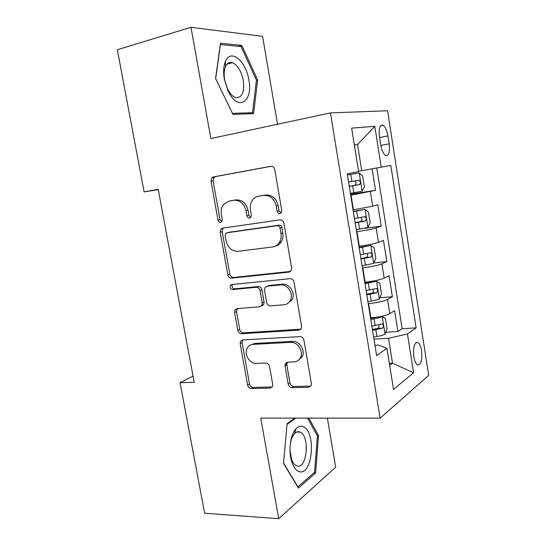 <?xml version="1.0" encoding="UTF-8"?>
<svg xmlns="http://www.w3.org/2000/svg" width="546" height="546" viewBox="0 0 546 546"><rect width="100%" height="100%" fill="white"/><g stroke="black" fill="none" stroke-linecap="round" stroke-linejoin="round"><path stroke-width="0.82" d="M279.893 213.52L281.374 212.544L281.77 210.49L274.774 169.581C274.167 167.274 272.836 166.189 270.775 166.325L213.39 176.918L211.848 177.812L211.009 181.163L217.997 220.113C218.407 221.642 219.267 222.386 220.591 222.345L221.799 221.621L222.27 219.465L221.369 214.435C220.755 210.524 221.519 207.159 223.676 204.334L229.136 201.071L233.811 200.307C240.028 200.027 244.096 203.46 246 210.62L246.901 215.752C247.311 217.315 248.205 218.072 249.583 218.031L250.921 217.192L251.358 215.076L250.457 209.93C249.87 206.163 250.587 202.853 252.614 200.007C254.204 197.925 256.217 196.662 258.668 196.226L263.554 195.427C270.052 195.113 274.269 198.621 276.201 205.944L277.102 211.193C277.525 212.79 278.453 213.568 279.893 213.52M421.56 350.682C420.823 346.369 419.621 343.639 417.956 342.485C414.394 342.199 413.022 346.949 413.841 356.736C414.585 361.043 415.779 363.766 417.431 364.892C421.014 365.117 422.392 360.38 421.56 350.682M231.265 62.435L231.627 62.933M288.213 384.118C288.786 386.295 290.076 387.469 292.076 387.646L308.661 387.285L311.159 385.578L311.363 383.558L303.938 340.117C303.351 337.885 302.027 336.718 299.972 336.609L242.588 339.946L240.547 341.23L240.172 343.659L247.611 385.101C248.177 387.216 249.399 388.356 251.29 388.527L270.195 388.117L272.461 386.65L272.72 384.493L269.547 366.482C268.973 364.318 267.711 363.165 265.765 363.029L256.327 363.411C249.542 364.011 243.632 353.822 247.324 347.939C248.607 345.768 250.477 344.581 252.941 344.389L290.711 342.335C297.509 341.619 303.788 351.262 300.546 357.507C299.188 360.223 297.038 361.684 294.089 361.889L287.646 362.148L285.305 363.704L285.039 365.895L288.213 384.118L289.994 382.999C290.568 385.162 291.851 386.336 293.85 386.507L310.892 386.083M277.518 124.256L262.599 36.35L190.984 27.3L210.845 138.547L330.453 112.906L380.105 418.154L260.756 418.106L278.713 518.7L204.641 513.226L180.05 382.712L194.199 382.323L158.204 189.325L144.11 191.899L158.265 189.674M190.984 27.3L117.329 49.734L144.11 191.899M288.909 272.106L291.195 270.563L291.605 267.984L283.94 223.205C283.347 220.918 282.016 219.806 279.955 219.867L222.57 228.146L220.823 229.19L220.175 232.221L227.832 274.884C228.405 277.047 229.634 278.132 231.524 278.16L288.909 272.106L290.308 271.574M294.014 282.105L301.556 326.208L301.269 328.487L298.86 330.132L241.482 333.743C239.592 333.647 238.363 332.528 237.797 330.391L234.575 312.455L235.005 309.875L236.984 308.64L259.671 306.784L261.807 305.405L262.203 302.88L260.053 290.643C259.473 288.445 258.197 287.326 256.245 287.292L232.637 289.571C230.392 289.093 229.648 287.694 230.398 285.374L231.736 284.548L290.042 278.685C292.096 278.706 293.42 279.845 294.014 282.105M385.749 332.255L397.904 331.552L394.601 310.701L389.81 313.616L387.558 299.467C383.442 301.392 377.122 302.771 368.591 303.603L368.216 303.637M379.832 297.754L392.39 296.731L389.052 275.689L384.166 278.139L381.893 263.861C377.709 265.486 371.341 266.796 362.803 267.806L362.428 267.847M373.805 262.967L386.821 261.595L383.456 240.356L378.467 242.335L376.174 227.914C371.915 229.238 365.513 230.487 356.961 231.668L356.586 231.716M364.387 228.324L381.197 226.133L377.805 204.702L372.713 206.19L353.05 209.876M389.81 313.616C385.722 315.663 379.415 317.069 370.898 317.833L370.522 317.861M384.166 278.139C380.009 279.886 373.662 281.231 365.124 282.166L364.748 282.2M378.467 242.335C374.242 243.775 367.854 245.052 359.302 246.164L358.927 246.205M379.484 136.834L380.76 144.97C381.756 150.471 383.367 153.965 385.578 155.467C388.848 156.026 390.056 152.163 389.216 143.857L387.974 135.913C386.984 130.364 385.346 126.815 383.08 125.259C379.845 124.652 378.644 128.515 379.484 136.834M330.453 112.906L387.571 110.749L428.671 375.402L380.105 418.154M397.904 331.552L402.136 328.692L416.141 327.859L390.8 165.424L358.558 171.253M416.141 327.859L407.459 333.947L413.561 372.754L393.523 389.428L386.937 348.355L376.624 355.589L347.222 173.819L358.62 171.621L351.644 128.139L374.809 126.317L381.251 167.267M350.518 194.219L375.525 190.342L350.682 195.243M381.197 226.133L376.174 227.914M386.821 261.595L381.893 263.861M392.39 296.731L387.558 299.467M402.136 328.692L376.781 168.052M375.525 190.342L372.126 168.878M389.332 363.302L392.492 363.186L388.52 338.315L373.955 339.093M361.732 170.714L357.548 144.554L354.34 144.949M354.374 145.154L357.548 144.554L374.809 126.317M278.713 518.7L335.694 467.164L327.375 418.134M193.045 376.139L180.05 382.712M389.66 365.329L392.492 363.186L413.561 372.754M374.952 345.263L378.508 345.086L386.937 348.355M286.227 362.612L286.636 364.96M298.928 330.125L300.709 329.197M388.52 338.315L407.459 333.947M215.561 78.542L232.944 114.332L253.61 113.643L257.63 80.03L241.844 45.427L220.495 43.223L215.561 78.542M294.826 418.12L287.121 423.621L283.504 463.342L298.403 488.063L315.602 473.007L318.516 435.558L308.865 418.127M238.486 46.362L241.844 45.427M256.422 80.337L257.63 80.03M313.8 472.932L315.602 473.007M317.199 435.537L318.516 435.558M280.972 213.008L278.999 210.729L278.105 205.501C276.18 198.212 271.976 194.717 265.493 195.031L263.554 195.427M259.944 195.966L265.493 195.031M230.562 200.785L235.824 199.897C242.028 199.618 246.082 203.044 247.98 210.169L248.874 215.281L250.675 217.479M271.43 166.277L215.472 176.604L213.93 177.498L213.09 180.835L220.045 219.635L221.683 221.758M223.614 227.989L222.857 228.678L222.208 231.695L229.825 274.201C230.392 276.351 231.62 277.436 233.504 277.457L290.486 271.43M279.996 228.044C279.579 226.454 278.651 225.675 277.218 225.71L226.849 232.773L225.6 233.531L225.164 235.626L226.105 240.909C227.941 247.877 231.927 251.344 238.056 251.303L272.474 246.99C275.368 246.58 277.661 245.065 279.354 242.451C280.931 239.824 281.456 236.855 280.944 233.552L279.996 228.044L281.879 227.518C281.463 225.928 280.535 225.157 279.108 225.191L277.218 225.71M228.46 232.35L279.108 225.191M275.027 246.287C277.627 245.727 279.695 244.253 281.231 241.864C282.801 239.244 283.333 236.288 282.814 232.999L280.944 233.552M281.879 227.518L282.814 232.999M237.305 308.62L236.527 311.63L239.735 329.504C240.301 331.627 241.523 332.739 243.407 332.835L300.805 329.19M261.568 305.965L263.698 304.586L264.093 302.068L261.957 289.885C261.377 287.694 260.108 286.582 258.156 286.548L234.609 288.834L232.637 289.571M232.514 284.466L232.378 284.65C231.627 286.964 232.371 288.356 234.609 288.834M284.056 304.784C286.759 304.497 288.814 303.105 290.213 300.628C294.035 294.198 287.694 283.865 280.624 284.93L267.076 286.24L264.94 287.633L264.517 290.226L266.666 302.498C267.247 304.702 268.523 305.828 270.509 305.89L284.056 304.784M287.421 303.672L292.035 299.809C295.843 293.407 289.53 283.121 282.473 284.179L280.624 284.93M267.56 286.049L268.966 285.497L282.473 284.179M287.408 362.169L286.841 364.844L289.994 382.999M298.389 360.299L302.307 356.477C305.548 350.252 299.29 340.649 292.506 341.366L290.711 342.335M251.256 344.697L254.839 343.441L292.506 341.366M242.717 339.94L242.103 342.717L249.502 384.009C250.061 386.111 251.283 387.25 253.167 387.421L272.277 386.978M350.382 193.366L362.073 191.182L364.387 186.855L362.646 175.989L359.145 172.932L347.413 175.02M359.145 172.932L347.406 174.973M349.256 186.404L359.445 184.575C360.797 183.217 360.715 181.757 359.193 180.2L348.539 182.002M359.193 180.2L354.572 180.958C356.49 182.487 356.504 183.954 354.627 185.347L349.235 186.288M248.84 79.893C246.11 61.104 230.719 48.137 225.437 61.411C223.519 66.052 223.143 71.929 224.31 79.034L227.866 90.493C237.319 111.903 253.426 102.436 248.84 79.893M243.291 80.474C241.325 71.11 237.722 65.186 232.473 62.708C229.463 61.8 227.143 63.097 225.512 66.592C224.065 70.1 223.785 74.515 224.659 79.846L227.334 88.466C229.668 93.325 232.35 96.342 235.387 97.509C241.967 98.232 244.601 92.554 243.291 80.474M231.122 62.421L231.518 62.961M232.48 113.363L215.656 78.726L220.427 44.547L241.12 46.628L256.443 80.16L252.532 112.735L232.48 113.363M247.659 113.841L252.532 112.735M302.982 426.61C300.566 425.723 298.239 426.453 295.993 428.808C290.24 434.568 288.117 451.726 291.987 462.448C293.803 467.56 296.205 470.604 299.188 471.573C312.824 476.289 316.352 430.63 302.982 426.61M290.008 450.3L291.489 459.022C292.69 462.448 294.28 464.666 296.253 465.67L296.915 465.929C307.057 469.649 310.121 435.872 300.177 432.104L299.822 431.961C297.98 431.306 296.212 431.879 294.512 433.674C292.001 436.588 290.513 441.025 290.056 446.983M307.541 418.12L317.424 435.947L314.585 472.249L297.904 486.793L283.538 462.96M287.053 424.365L295.789 418.12M356.272 229.784L367.881 227.429L370.14 222.87L368.42 212.101L364.981 209.35L353.33 211.616M364.981 209.35L353.289 211.363M355.159 222.891L365.288 220.98C366.605 219.601 366.537 218.154 365.09 216.639L354.45 218.53M360.886 217.41C362.319 219.13 362.175 220.536 360.469 221.628L355.105 222.57M362.107 265.868L373.635 263.343L375.839 258.551L374.14 247.877L370.761 245.427L359.2 247.87M370.761 245.427L359.125 247.406M361.002 259.036L371.075 257.043C372.358 255.644 372.311 254.204 370.925 252.737L360.305 254.716M366.946 253.556C368.065 255.31 367.84 256.647 366.257 257.569L360.92 258.511M367.895 301.61L371.219 301.078C375 300.443 377.702 299.727 379.333 298.921L381.49 293.898L379.804 283.326L376.487 281.17L365.008 283.784M376.487 281.17L364.899 283.121M366.796 294.847L376.801 292.772C378.057 291.352 378.03 289.926 376.706 288.493L366.107 290.568M372.87 289.373C373.757 291.1 373.464 292.369 371.99 293.182L366.68 294.123M373.621 337.025L376.938 336.507C380.698 335.879 383.374 335.101 384.978 334.166L387.087 328.924L385.415 318.448L382.159 316.584C380.542 317.451 377.852 318.202 374.085 318.83L370.761 319.362M382.159 316.584L379.163 316.789M377.375 317.089L370.625 318.502M372.536 330.323L382.48 328.166C383.708 326.726 383.688 325.307 382.432 323.915L371.853 326.085M378.685 324.863C379.381 326.542 379.047 327.736 377.675 328.46L372.386 329.402M370.898 317.833L368.591 303.603M365.124 282.166L362.803 267.806M359.302 246.164L356.961 231.668M353.426 209.821L351.058 195.188M372.713 206.19L370.4 191.639M379.586 137.51L387.974 135.913M380.828 145.407L389.216 143.857M278.105 205.501L276.201 205.944M260.619 195.83L258.668 196.226M248.874 215.281L246.901 215.752M247.98 210.169L246 210.62M235.824 199.897L233.811 200.307M231.163 200.662L229.136 201.071M220.045 219.635L217.997 220.113M213.09 180.835L211.009 181.163M215.472 176.604L213.39 176.918M278.999 210.729L277.102 211.193M233.504 277.457L231.524 278.16M229.825 274.201L227.832 274.884M222.208 231.695L220.175 232.221M228.87 232.248L226.849 232.773M300.641 329.204L298.86 330.132M243.407 332.835L241.482 333.743M239.735 329.504L237.797 330.391M236.527 311.63L234.575 312.455M264.093 302.068L262.203 302.88M261.957 289.885L260.053 290.643M258.156 286.548L256.245 287.292M268.966 285.497L267.076 286.24M286.841 364.844L285.039 365.895M254.839 343.441L252.941 344.389M272.031 386.998L270.195 388.117M253.167 387.421L251.29 388.527M249.502 384.009L247.611 385.101M242.103 342.717L240.172 343.659M310.387 386.138L308.661 387.285M293.85 386.507L292.076 387.646M362.128 191.073L359.234 173.007M351.917 181.415L350.791 174.433M353.753 192.786L352.627 185.824M354.627 185.347L359.445 184.575M367.936 227.313L365.069 209.418M357.814 217.963L356.695 211.043M359.63 229.224L358.517 222.324M360.469 221.628L365.288 220.98M373.689 263.22L370.85 245.488M363.656 254.163L362.551 247.311M365.451 265.315L364.353 258.483M366.257 257.569L371.075 257.043M379.388 298.792L376.576 281.224M369.437 290.028L368.345 283.238M371.219 301.078L370.133 294.308M371.99 293.182L376.801 292.772M385.032 334.036L382.248 316.632M375.17 325.559L374.085 318.83M376.938 336.507L375.853 329.798M377.675 328.46L382.48 328.166M416.025 342.581L417.956 342.485M380.712 125.73L383.08 125.259M213.93 177.498L211.848 177.812M222.857 228.678L220.823 229.19M281.231 241.864L279.354 242.451M236.964 309.056L235.005 309.875M263.698 304.586L261.807 305.405M232.378 284.65L230.398 285.374M292.035 299.809L290.213 300.628M287.114 362.653L285.305 363.704M302.307 356.477L300.546 357.507M242.472 340.301L240.547 341.23M225.512 66.592L225.437 61.411M227.013 64.169L232.473 62.708M227.334 88.466L227.866 90.493M291.489 459.022L291.987 462.448M294.512 433.674L295.993 428.808M296.649 432.07L300.177 432.104M363.725 216.823L365.09 216.639M369.997 252.839L370.925 252.737M375.941 288.561L376.706 288.493M381.743 323.955L382.432 323.915"/></g></svg>
